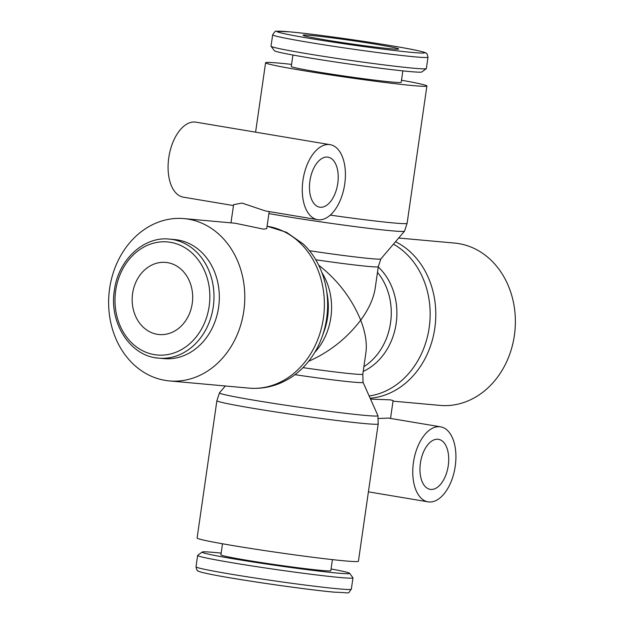 <?xml version="1.0" encoding="UTF-8"?>
<svg xmlns="http://www.w3.org/2000/svg" width="624" height="624" viewBox="0 0 624 624"><rect width="100%" height="100%" fill="white"/><g stroke="black" fill="none" stroke-linecap="round" stroke-linejoin="round"><path stroke-width="0.94" d="M188.331 219.164A81.487 67.969 -84.8 0 0 184.057 218.611A81.487 67.969 -84.8 0 0 109.286 291.073A81.487 67.969 -84.8 0 0 165.103 380.367A81.487 67.969 -84.8 0 0 169.377 380.921A81.487 67.969 -84.8 0 0 244.14 308.459A81.487 67.969 -84.8 0 0 188.331 219.164M269.194 211.559L266.729 228.634L263.624 229.164L235.201 223.236L184.057 218.611M267.08 226.223A81.487 67.969 -84.8 0 1 267.907 226.364A81.487 67.969 -84.8 0 1 323.388 318.217A81.487 67.969 -84.8 0 1 248.953 388.12C264.116 389.321 278.242 385.702 291.322 377.247A80.059 66.776 -84.8 0 0 321.976 337.147A80.059 66.776 -84.8 0 0 326.656 318.419A80.059 66.776 -84.8 0 0 326.321 289.052A80.059 66.776 -84.8 0 0 303.365 244.109L286.494 232.284L267.08 226.216M369.158 396.014A80.059 66.776 -84.8 0 0 429.179 327.694A80.059 66.776 -84.8 0 0 393.455 244.148M393.026 401.146L439.943 405.389A81.487 67.969 -84.8 0 0 514.714 332.927A81.487 67.969 -84.8 0 0 458.897 243.633A81.487 67.969 -84.8 0 0 454.623 243.079L398.674 238.025M321.976 337.147L324.043 331.438A60.583 50.528 -84.8 0 0 327.592 317.265A60.583 50.528 -84.8 0 0 327.335 295.043L326.321 289.052M363.199 371.436A60.583 50.528 -84.8 0 0 396.162 323.466A60.583 50.528 -84.8 0 0 378.253 266.963M378.199 423.93L358.41 561.249A81.487 2.847 -171.8 0 1 315.619 557.622A81.487 2.847 -171.8 0 1 232.994 545.579A81.487 2.847 -171.8 0 1 197.106 538.005L216.895 400.686A81.487 2.847 -171.8 0 0 252.782 408.26A81.487 2.847 -171.8 0 0 364.634 423.563A81.487 2.847 -171.8 0 0 378.199 423.93L377.941 415.685A80.059 2.8 -171.8 0 1 364.619 415.358A80.059 2.8 -171.8 0 1 254.717 400.327A80.059 2.8 -171.8 0 1 219.469 392.847A80.059 2.8 -171.8 0 1 219.484 392.824L225.326 385.983M401.505 80.231A81.487 2.847 -171.8 0 1 426.894 85.995L407.105 223.314L404.531 231.153A80.059 2.8 -171.8 0 1 404.516 231.176A80.059 2.8 -171.8 0 1 391.217 230.755A80.059 2.8 -171.8 0 1 281.323 215.725A80.059 2.8 -171.8 0 1 268.897 213.572M426.894 85.995A81.487 2.847 -171.8 0 1 384.103 82.36A81.487 2.847 -171.8 0 1 301.478 70.325A81.487 2.847 -171.8 0 1 265.59 62.751A81.487 2.847 -171.8 0 1 291.58 64.389M363.059 382.333A60.583 2.122 -171.8 0 1 363.059 382.356A60.583 2.122 -171.8 0 1 352.981 382.106A60.583 2.122 -171.8 0 1 294.965 374.689M315.775 259.779A59.155 2.067 -171.8 0 0 368.449 266.432A59.155 2.067 -171.8 0 0 378.292 266.705L380.851 258.929A60.583 2.122 -171.8 0 1 380.835 258.944A60.583 2.122 -171.8 0 1 370.773 258.625A60.583 2.122 -171.8 0 1 309.481 250.715M169.447 239.109C143.785 236.083 118.123 260.06 114.364 290.355C108.841 323.138 130.556 356.515 158.683 358.137L164.018 358.621A59.756 49.842 -84.8 0 0 218.845 305.479A59.756 49.842 -84.8 0 0 177.918 239.998A59.756 49.842 -84.8 0 0 174.782 239.593L169.447 239.109A59.756 49.842 -84.8 0 1 172.583 239.515A59.756 49.842 -84.8 0 1 213.268 306.875A59.756 49.842 -84.8 0 1 158.683 358.137A59.756 49.842 -84.8 0 1 155.548 357.731M272.665 34.819L271.027 46.16A78.468 2.746 8.2 0 0 271.066 46.27A78.468 2.746 8.2 0 0 305.588 53.461A78.468 2.746 8.2 0 0 383.955 64.896A78.468 2.746 8.2 0 0 426.301 68.632A78.468 2.746 8.2 0 0 426.364 68.546L427.994 57.205A78.468 2.746 8.2 0 1 414.937 56.846A78.468 2.746 8.2 0 1 307.226 42.112A78.468 2.746 8.2 0 1 272.665 34.819C274.739 31.606 275.972 30.428 276.362 31.294L289.31 31.808C317.164 34.18 392.301 45.115 415.951 50.24C425.537 52.322 425.506 52.783 426.192 53.212C426.66 52.798 427.261 54.132 427.994 57.205M271.066 46.27L274.388 50.7A74.545 2.605 8.2 0 0 307.187 57.533A74.545 2.605 8.2 0 0 381.631 68.406A74.545 2.605 8.2 0 0 421.863 71.955L426.301 68.632M402.854 70.879L401.209 82.29A55.528 1.942 -171.8 0 1 372.044 79.817A55.528 1.942 -171.8 0 1 315.736 71.612A55.528 1.942 -171.8 0 1 291.283 66.448L292.921 55.037M331.079 568.963A74.545 2.605 -171.8 0 1 349.612 573.3L352.934 577.738A78.468 2.746 -171.8 0 1 352.973 577.84A78.468 2.746 -171.8 0 1 311.766 574.345A78.468 2.746 -171.8 0 1 232.198 562.747A78.468 2.746 -171.8 0 1 197.636 555.454A78.468 2.746 -171.8 0 1 197.699 555.368L202.137 552.053A74.545 2.605 -171.8 0 1 221.146 553.121M349.612 573.3A74.545 2.605 -171.8 0 1 311.633 570.219A74.545 2.605 -171.8 0 1 234.913 559.065A74.545 2.605 -171.8 0 1 202.137 552.053M332.42 559.611L330.829 570.687A55.528 1.942 -171.8 0 1 301.665 568.214A55.528 1.942 -171.8 0 1 245.357 560.009A55.528 1.942 -171.8 0 1 220.904 554.845L222.495 543.777M455.231 466.229A38.025 20.935 99.5 0 0 440.63 426.839A38.025 20.935 99.5 0 0 413.447 462.454A38.025 20.935 99.5 0 0 428.048 501.844A38.025 20.935 99.5 0 0 455.231 466.229M440.63 426.839L388.385 418.072L378.355 418.509M420.412 463.078A25.35 13.954 -80.5 0 1 438.532 439.335A25.35 13.954 -80.5 0 1 448.266 465.598A25.35 13.954 -80.5 0 1 430.147 489.341A25.35 13.954 -80.5 0 1 420.412 463.078M370.547 399.11L390.187 399.836L393.112 400.538L390.538 418.439M302.952 180.281A38.025 20.935 99.5 0 0 317.554 219.671A38.025 20.935 99.5 0 0 344.729 184.057A38.025 20.935 99.5 0 0 330.135 144.667A38.025 20.935 99.5 0 0 302.952 180.281M233.462 205.569L183.37 197.168A38.025 20.935 -80.5 0 1 168.769 157.771A38.025 20.935 -80.5 0 1 195.952 122.164L330.135 144.667M230.974 222.854L233.602 204.633L242.042 203.089L265.309 210.912L317.554 219.671M337.771 183.425A25.35 13.954 -80.5 0 1 319.652 207.168A25.35 13.954 -80.5 0 1 309.917 180.913A25.35 13.954 -80.5 0 1 328.037 157.17A25.35 13.954 -80.5 0 1 337.771 183.425M167.583 262.649A36.215 30.209 95.2 0 1 192.387 302.336A36.215 30.209 95.2 0 1 159.159 334.542A36.215 30.209 95.2 0 1 157.264 334.3A36.215 30.209 95.2 0 1 132.46 294.614A36.215 30.209 95.2 0 1 165.688 262.408A36.215 30.209 95.2 0 1 167.583 262.649M390.647 48.797A48.29 1.685 -171.8 0 1 336.913 41.753A48.29 1.685 -171.8 0 1 303.092 35.24A48.29 1.685 -171.8 0 1 311.134 35.459A48.29 1.685 -171.8 0 1 364.861 42.51A48.29 1.685 -171.8 0 1 398.681 49.015A48.29 1.685 -171.8 0 1 390.647 48.797M308.623 361.304C329.503 352.061 346.866 338.348 360.703 320.167C365.438 332.428 367.169 343.262 365.906 352.669L362.801 374.174A59.155 2.067 -171.8 0 1 352.958 373.909A59.155 2.067 -171.8 0 1 303.014 367.645M378.292 266.705L375.196 288.21C373.636 298.405 368.807 309.059 360.703 320.167C351.679 298.358 337.678 280.028 318.685 265.169M362.801 374.174L363.059 382.356L377.926 415.654A80.059 2.8 -171.8 0 1 377.941 415.685M370.149 398.229A81.487 67.969 -84.8 0 0 434.795 328.294A81.487 67.969 -84.8 0 0 395.53 241.714M314.73 352.443A59.155 49.343 -84.8 0 0 330.86 317.468A59.155 49.343 -84.8 0 0 321.945 272.704M363.886 366.694A59.155 49.343 -84.8 0 0 390.546 322.865A59.155 49.343 -84.8 0 0 377.473 272.384M407.105 223.314A81.487 2.847 -171.8 0 1 393.541 222.947A81.487 2.847 -171.8 0 1 330.26 215.116M115.682 290.636A56.768 47.354 -84.8 0 0 154.331 354.627A56.768 47.354 -84.8 0 0 209.165 306.314A56.768 47.354 -84.8 0 0 170.516 242.323A56.768 47.354 -84.8 0 0 115.682 290.636M289.513 31.84A74.545 2.605 8.2 0 0 309.941 38.431A74.545 2.605 8.2 0 0 412.261 52.424A74.545 2.605 8.2 0 0 391.841 45.833A74.545 2.605 8.2 0 0 289.513 31.84M352.973 577.84L351.335 589.181A78.468 2.746 -171.8 0 1 338.278 588.83A78.468 2.746 -171.8 0 1 230.568 574.096A78.468 2.746 -171.8 0 1 196.006 566.803L197.636 555.454M334.487 592.168A74.545 2.605 -171.8 0 1 232.159 578.167M219.469 392.847L216.895 400.686M265.59 62.751L255.59 132.163M351.335 589.181C346.718 594.578 352.825 592.667 334.69 592.192C306.836 589.82 231.699 578.885 208.049 573.76C198.463 571.685 198.494 571.217 197.808 570.788C197.34 571.202 196.739 569.868 196.006 566.803M428.048 501.844L368.41 491.837M380.835 258.944L404.516 231.176M248.953 388.12L169.377 380.921"/></g></svg>
